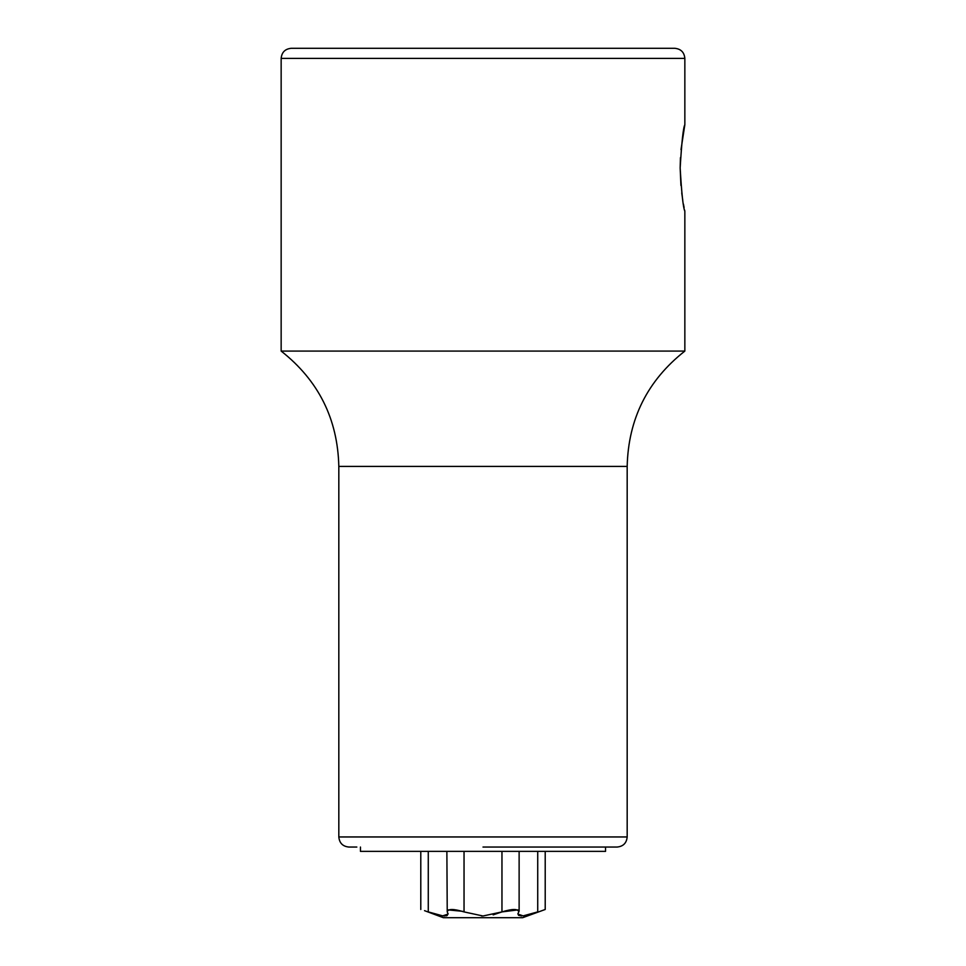 <?xml version="1.0" encoding="UTF-8"?>
<svg xmlns="http://www.w3.org/2000/svg" width="966" height="966" viewBox="0 0 966 966"><rect width="100%" height="100%" fill="white"/><g stroke="black" fill="none" stroke-linecap="round" stroke-linejoin="round"><path stroke-width="1.45" d="M523.149 915.889L537.724 911.904C547.541 908.704 547.541 908.704 537.724 911.904L523.125 915.889L517.824 914.029L519.128 911.071L519.128 851.372M518.766 911.904C518.078 908.704 512.475 908.704 501.958 911.904L483 915.997L464.078 911.916M424.533 910.66L443.346 917.7L522.654 917.7L545.21 909.489L545.21 851.372M493.155 914.862L501.958 911.904L517.824 909.912M518.452 915.285L521.616 915.997M481.418 915.961L483 915.997M464.042 851.372L464.042 911.904C453.525 908.704 447.922 908.704 447.234 911.904L448.176 914.029L442.718 915.865L428.276 911.904C418.459 908.704 418.459 908.704 428.276 911.904L434.205 913.836M446.872 851.372L447.234 911.904M442.851 915.889L444.807 915.997M446.087 915.877L447.318 915.442M448.176 909.912L462.605 911.312M605.549 847.049L605.549 851.372L360.451 851.372L360.451 847.049M684.846 58.395L281.154 58.395C281.746 52.261 285.115 48.904 291.237 48.3L674.763 48.3C680.885 48.904 684.254 52.261 684.846 58.395L684.846 124.711L681.006 149.633M680.426 157.724L680.161 167.963C681.73 141.761 683.3 127.343 684.846 124.711C683.24 127.717 681.682 142.135 680.161 167.963L680.933 185.484M681.742 192.934L682.708 199.805M683.457 204.152L684.109 207.605M684.604 210.057L684.809 211.023M680.161 167.963C681.634 193.526 683.203 207.944 684.846 211.216C683.143 207.557 681.573 193.14 680.161 167.963M684.846 211.228L684.846 351.081L281.154 351.081C318.478 380.471 337.702 418.918 338.825 466.421L338.825 836.954C339.416 843.089 342.785 846.457 348.919 847.049L356.84 847.049M684.846 351.081C647.522 380.471 628.298 418.918 627.175 466.421L627.175 836.954C626.584 843.089 623.215 846.457 617.081 847.049L483 847.049M537.724 911.904L537.724 851.372M501.958 911.904L501.958 851.372M428.276 911.904L428.276 851.372M627.175 466.421L338.825 466.421M627.175 836.954L338.825 836.954M420.79 909.489L420.79 851.372M281.154 58.395L281.154 351.081"/></g></svg>
